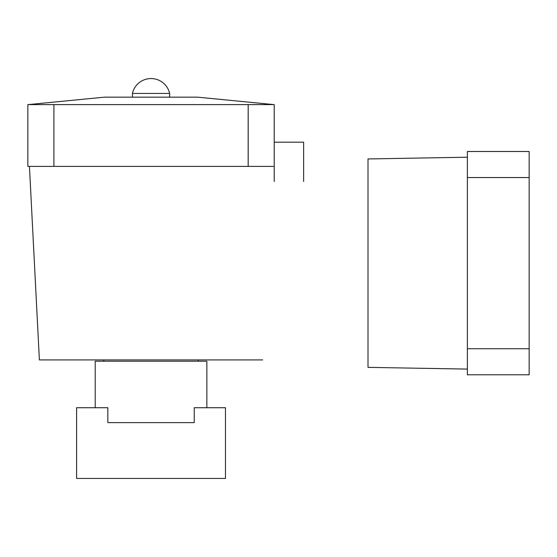 <?xml version="1.0" encoding="UTF-8"?>
<svg xmlns="http://www.w3.org/2000/svg" width="557" height="557" viewBox="0 0 557 557"><rect width="100%" height="100%" fill="white"/><g stroke="black" fill="none" stroke-linecap="round" stroke-linejoin="round"><path stroke-width="0.84" d="M95.212 407.731L95.212 361.214L206.856 361.214L206.856 407.731M151.038 422.617L194.233 422.617L194.233 407.731L225.467 407.731L225.467 478.442L76.601 478.442L76.601 407.731L107.835 407.731L107.835 422.617L151.038 422.617M303.621 181.505L303.621 142.195L274.218 142.195M53.904 104.605L53.904 166.39L27.85 166.39L27.85 104.605L274.218 104.605L274.218 181.505M273.849 104.605L197.554 97.162L104.514 97.162L28.219 104.605M132.427 93.444A19.07 19.07 0 0 1 169.641 93.444L132.427 93.444L132.427 97.162M262.681 359.913L39.387 359.913L29.437 166.39M53.904 166.39L248.171 166.39L248.171 104.605M274.218 166.39L248.171 166.39M467.372 157.206L368.003 158.947L368.003 367.355L467.372 369.089M467.372 374.798L467.372 348.745L529.15 348.745L529.15 374.798L467.372 374.798M467.372 177.551L467.372 151.497L529.15 151.497L529.15 177.551L467.372 177.551L467.372 348.745M529.15 177.551L529.15 348.745M169.641 93.444L169.641 97.162M198.299 359.913L198.299 361.214M103.769 359.913L103.769 361.214"/></g></svg>
